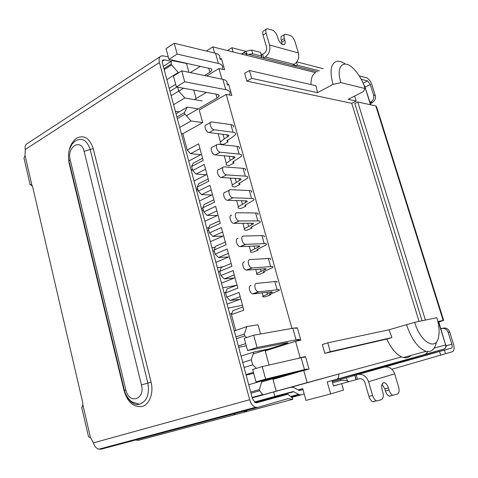 <?xml version="1.0" encoding="UTF-8"?>
<svg xmlns="http://www.w3.org/2000/svg" width="478" height="478" viewBox="0 0 478 478"><rect width="100%" height="100%" fill="white"/><g stroke="black" fill="none" stroke-linecap="round" stroke-linejoin="round"><path stroke-width="0.72" d="M242.967 306.972L232.834 310.676L231.442 314.638L243.828 310.15L239.024 292.446L226.733 297.125L230.079 300.459L240.093 299.27L227.098 304.127M237.034 285.127L227.002 289.023L225.592 292.871L237.853 288.144L233.091 270.608L220.932 275.519L224.278 278.901L234.334 278.035L221.469 283.131M231.161 263.486L221.23 267.572L219.802 271.313L231.938 266.354L227.217 248.984L215.184 254.123L218.53 257.546L228.621 256.991L215.883 262.326M225.335 242.047L215.506 246.319L214.06 249.946L226.076 244.766L221.404 227.558L209.489 232.917L212.835 236.383L222.963 236.144L210.356 241.707M219.569 220.812L209.842 225.258L208.378 228.789L220.268 223.381L215.638 206.335L203.843 211.915L207.189 215.417L217.359 215.488L204.871 221.272M213.857 199.768L204.226 204.399L202.744 207.816L214.514 202.194L209.926 185.309L198.251 191.098L201.602 194.642L211.802 195.012L199.44 201.023M208.193 178.921L198.663 183.725L197.163 187.041L208.814 181.204L204.267 164.474L192.712 170.479L196.058 174.058L206.293 174.727L194.05 180.953M202.582 158.272L193.148 163.237L191.63 166.458L203.168 160.411L198.663 143.836L187.227 150.044L190.573 153.665L200.838 154.621L188.714 161.056M297.985 389.911L302.723 388.614L306.016 400.397L330.633 393.962L327.203 381.934L425.683 354.204L336.207 379.478M291.61 387.096L338.585 374.083C339.081 376.198 338.627 377.835 337.211 379M241.539 54.068L243.481 53.076C245.059 52.843 246.158 53.614 246.773 55.382L315.635 72.638C312.427 74.353 310.897 78.338 311.041 84.594M233.103 51.953L231.902 47.746L245.919 51.337M227.403 50.525L231.902 47.746M132.615 402.219L132.848 403.157M166.864 79.617L178.252 72.489L178.886 72.614M188.918 72.321L186.498 63.49L186.814 63.293M178.252 72.489L171.62 64.96L171.351 63.956C170.939 62.188 171.249 61.076 172.283 60.628L186.498 63.49M171.62 64.96L164.199 69.692M250.687 392.032L259.363 389.576L261.938 380.906L248.733 384.742M296.3 327.974L297.352 327.789L300.859 340.205L295.541 341.262L300.178 357.771L305.472 356.564L309.021 369.135L303.739 370.462L307.163 382.633L263.766 394.607L262.649 394.565L259.674 390.735L259.363 389.576M276.218 391.213L272.974 379.347L303.739 370.462M261.621 381.976L296.103 371.956L256.023 381.874L265.643 379.078L307.133 368.968L278.214 377.429L278.316 377.805M278.059 376.873L261.938 380.906M202.176 100.936L184.819 97.984L178.694 91.119L177.613 87.127M196.088 98.528L193.781 90.085M341.692 383.715L343.521 390.054L330.633 393.962M331.983 380.631L333.525 386.009L338.167 384.659M332.204 380.572L332.485 381.552M427.828 351.563L425.683 354.204M269.054 365.043L265.182 350.9L295.541 341.262M242.746 362.449L251.303 359.767L253.734 352.047L268.767 349M251.303 359.767L252.665 364.804L244.091 367.445M256.375 368.377L252.665 364.804M231.914 313.293L229.769 314.076M225.789 292.339L224.11 292.99M219.862 271.54L218.506 272.096M214.293 250.807L212.949 251.386M208.772 230.265L207.446 230.868M203.305 209.902L201.991 210.529M197.886 189.724L196.578 190.375M192.509 169.726L191.218 170.401M178.694 91.119L171.172 95.684M169.983 91.25L176.92 87.002M175.671 84.307L169.194 88.299M206.281 51.027L212.859 46.88L246.773 55.382M212.859 46.88L214.592 53.04M204.494 75.542L209.866 72.28L211.897 70.296L211.461 68.886L168.943 59.386L166.039 48.642L174.225 43.259L215.548 53.273C219.079 54.217 220.442 55.914 219.641 58.358L221.475 58.77L220.005 59.666M221.923 79.139L218.942 68.539L224.582 69.788L221.475 58.77M226.883 83.943L228.675 84.301L227.193 85.168M291.933 328.422L226.208 94.411L231.818 95.451L228.675 84.301M414.659 322.321C420.389 342.188 435.996 351.312 438.523 337.193C439.652 331.696 439.085 325.201 436.808 317.697L414.659 322.321L389.044 329.796L327.765 342.84L322.315 344.519L324.837 353.326L386.792 339.081C391.118 348.325 396.077 354.27 401.663 356.911L307.163 382.633M246.875 81.129L251.679 78.356L249.42 70.511L244.64 73.313L246.875 81.129L351.742 103.302L419.069 321.395M401.663 356.911L403.498 357.526C406.366 358.177 408.792 357.508 410.775 355.518M245.997 374.549L253.436 372.308M253.734 352.047L241.043 356.104M199.965 148.616L190.573 153.665M191.63 166.458L192.712 170.479M205.546 169.182L196.058 174.058M197.163 187.041L198.251 191.098M211.186 189.933L201.602 194.642M202.744 207.816L203.843 211.915M216.875 210.888L207.189 215.417M208.378 228.789L209.489 232.917M222.617 232.027L212.835 236.383M214.06 249.946L215.184 254.123M228.412 253.37L218.53 257.546M219.802 271.313L220.932 275.519M234.262 274.916L224.278 278.901M225.592 292.871L226.733 297.125M240.171 296.665L230.079 300.459M238.683 347.303L246.29 345.845M231.442 314.638L235.684 330.441M246.152 375.14L253.722 373.354M179.232 111.846L175.354 111.266M181.341 133.571L182.847 133.75L187.227 150.044M173.586 104.682L184.819 97.984M226.208 94.411L199.218 109.958L202.684 122.613L182.847 133.75M234.292 330.919L246.827 326.588L258.03 324.771L260.552 333.973M324.837 353.326L330.31 351.689L391.942 337.558L386.792 339.081M327.765 342.84L330.31 351.689M251.679 78.356L317.506 92.66L333.058 84.397L340.91 82.634L365.138 88.549L363.334 91.597L348.205 99.328L356.17 101.061L351.742 103.302M249.42 70.511L315.934 85.711L317.506 92.66M176.89 116.985L184.49 112.563L187.292 107.12L198.298 108.853M184.49 112.563L184.932 114.206L177.326 118.616M202.684 122.613L191.057 120.994L184.932 114.206M238.349 346.042L245.692 343.616M246.827 326.588L244.354 334.062L235.905 336.93M179.704 127.465L191.057 120.994M187.292 107.12L176.018 113.728M356.17 101.061L354.622 96.048M297.352 327.789L296.36 328.111M246.582 337.57L244.844 335.873L244.354 334.062M389.044 329.796L391.942 337.558M365.138 88.549C362.969 81.852 359.779 75.972 355.566 70.905C344.979 57.742 335.06 64.691 340.91 82.634M244.844 335.873L236.383 338.729M406.485 324.526C411.564 339.41 418.101 348.337 426.089 351.294C431.216 352.346 434.616 349.52 436.3 342.81M345.218 63.962C342.063 61.77 339.266 60.891 336.817 61.309C330.74 63.335 329.491 71.031 333.058 84.397M305.472 356.564L302.915 357.335M218.942 68.539L206.645 75.984M297.89 358.458L300.178 357.771M242.507 305.275L228.161 308.083M258.867 291.819L258.317 291.795C255.031 291.377 253.364 283.442 256.537 283.37L274.826 281.584L277.126 289.793C279.277 289.572 279.941 289.793 279.11 290.463L269.556 294.538L270.56 294.848L265.308 296.778C262.918 297.047 262.165 296.82 263.055 296.103L272.484 292.076L271.671 291.807L253.358 293.886L258.867 291.819L277.126 289.793M251.046 285.474C247.861 285.551 249.504 293.45 252.802 293.862L253.358 293.886M276.834 282.349C277.652 281.65 276.983 281.393 274.826 281.584M236.443 285.354L222.718 287.804M252.282 267.955L251.876 267.937C248.536 267.644 246.708 259.554 249.976 259.59L268.355 258.479L270.632 266.605C272.801 266.473 273.482 266.784 272.681 267.543L263.264 271.928L264.304 272.364L259.112 274.39C256.704 274.575 255.927 274.252 256.782 273.428L266.079 269.102L265.242 268.726L246.833 270.13L252.282 267.955L270.632 266.605M244.545 261.801C241.265 261.777 243.075 269.837 246.421 270.112L246.833 270.13M270.429 259.506C271.217 258.718 270.53 258.371 268.355 258.479M223.226 266.748L217.329 267.698M245.764 244.33L245.501 244.318C242.125 244.168 240.111 235.905 243.481 236.048L261.95 235.606L264.203 243.649C266.383 243.601 267.088 244.001 266.318 244.85L257.039 249.534L258.108 250.096L252.97 252.223C250.55 252.318 249.749 251.9 250.574 250.974L259.733 246.355L258.873 245.877L240.374 246.612L245.764 244.33L264.203 243.649M238.11 238.373C234.734 238.241 236.724 246.463 240.111 246.606L240.374 246.612M264.089 236.897C264.848 236.013 264.137 235.582 261.95 235.606M215.112 247.317L211.981 247.771M239.317 220.95L239.197 220.944C235.779 220.932 233.581 212.501 237.052 212.752L255.611 212.961L257.839 220.926C260.032 220.956 260.761 221.439 260.02 222.384L250.872 227.355L251.972 228.048L246.887 230.265C244.455 230.276 243.637 229.769 244.425 228.741L253.454 223.835L252.569 223.25L233.981 223.34L239.317 220.95L257.839 220.926M231.74 215.184C228.263 214.945 230.438 223.34 233.867 223.34L233.981 223.34M257.809 214.508C258.538 213.535 257.803 213.015 255.611 212.961M208.808 227.743L206.681 228.018M232.929 197.808C229.536 197.892 227.14 189.479 230.611 189.694L249.331 190.537L251.542 198.424C253.746 198.531 254.493 199.105 253.782 200.139L244.766 205.391L245.889 206.203L240.864 208.516C238.42 208.444 237.578 207.846 238.337 206.729L247.24 201.537L246.325 200.85L227.659 200.3L232.929 197.808L251.542 198.424M229.386 190.28L225.359 192.228C221.882 192.025 224.254 200.401 227.659 200.3M251.595 192.335C252.294 191.272 251.542 190.674 249.331 190.537M192.491 169.648L191.051 169.762M214.156 129.771C210.995 129.562 208.468 122.093 211.491 121.902L230.868 124.585L233.007 132.245C235.248 132.579 236.054 133.392 235.427 134.682L231.794 137.622L226.793 140.765L228.006 141.93L223.13 144.511C220.657 144.195 219.749 143.334 220.418 141.936L224.272 138.823L228.944 135.931L227.958 134.951L209.059 132.567L214.156 129.771L233.007 132.245M210.595 122.404L206.412 124.734C203.377 124.943 205.887 132.37 209.059 132.567M233.306 127.106C233.915 125.792 233.103 124.949 230.868 124.585M218.781 133.792L218.344 134.432L218.9 136.463M197.653 188.876L196.213 189.013M220.352 152.219C217.114 152.106 214.628 144.338 217.801 144.266L236.963 146.352L239.125 154.083C241.354 154.352 242.137 155.081 241.486 156.288L232.726 162.102L233.909 163.153L228.986 165.645C226.518 165.406 225.634 164.635 226.333 163.327L230.253 160.363L234.985 157.585L234.023 156.7L215.196 154.92L220.352 152.219L239.125 154.083M216.791 144.804L212.662 147.003C209.478 147.087 211.951 154.818 215.196 154.92M239.341 148.64C239.986 147.403 239.191 146.644 236.963 146.352M224.224 155.774L224.756 157.621M202.863 208.271L201.423 208.432M226.608 174.9C223.298 174.882 220.848 166.798 224.17 166.864L243.117 168.334L245.304 176.143C247.514 176.334 248.285 176.985 247.604 178.103L238.719 183.642L239.872 184.574L234.895 186.982C232.439 186.82 231.579 186.139 232.302 184.92L241.079 179.453L240.141 178.664L221.398 177.499L226.608 174.9L245.304 176.143M223.059 167.431L218.978 169.499C215.644 169.445 218.07 177.493 221.398 177.499M245.441 170.383C246.11 169.23 245.334 168.549 243.117 168.334M229.924 178.031L230.659 178.981M168.943 59.386L177.165 54.074L218.422 63.496C221.941 64.393 223.292 66.03 222.473 68.42L222.073 69.232M174.225 43.259L177.165 54.074M186.336 115.766L217.042 98.026L219.109 96.144L219.157 95.343L217.592 94.447L176.37 86.9L173.436 76.026L181.73 70.834L184.711 81.792L225.783 89.685C229.285 90.444 230.599 91.937 229.727 94.178L229.285 94.979M176.37 86.9L184.711 81.792M226.859 83.997C227.713 81.702 226.387 80.149 222.873 79.336L181.73 70.834M200.503 66.281L190.28 72.602M178.736 91.173L183.6 88.221M206.472 92.409L194.283 99.591M303.894 357.49C305.328 356.905 304.402 356.982 301.116 357.723L262.243 366.596L252.677 369.5L256.023 381.874M262.243 366.596L265.643 379.078M295.751 328.571C297.119 327.8 296.145 327.693 292.841 328.261L253.693 335.186L244.27 338.346L247.568 350.565L257.045 347.5L296.085 339.816C299.383 339.183 300.339 339.213 298.947 339.912L294.084 341.728M257.045 347.5L253.693 335.186M247.568 350.565L286.848 342.762L287.959 342.786L285.468 343.682L285.294 343.067M253.125 353.971L285.468 343.682M246.779 53.906L246.021 51.277L241.45 54.05M246.021 51.277L251.631 50.071L260.498 52.377L261.872 56.219M261.436 54.725L264.149 53.333C266.258 51.767 267.041 49.61 266.491 46.85L263.043 35.085C262.404 32.629 262.697 31.148 263.922 30.634L266.365 29.128M296.844 61.853L323.289 68.742M359.211 75.859L366.584 77.806C368.783 78.739 370.575 81.123 371.968 84.953L375.29 95.522C375.929 98.51 374.997 100.792 372.499 102.364L370.504 103.84M304.217 393.944L301.254 394.804L299.449 394.786L293.755 391.751L254.75 402.368M442.186 328.398L443.273 328.147C446.255 327.621 448.388 328.9 449.679 331.983L453.389 343.772C454.542 348.068 454.261 350.703 452.541 351.677L391.9 369.261M382.663 383.171L384.509 382.693C381.91 382.645 381.127 385.077 382.167 389.988L382.788 392.103C383.744 396.011 383.314 398.485 381.51 399.536L377.763 400.821L376.521 400.803C374.842 400.11 373.539 398.329 372.613 395.461L368.956 396.376L364.935 382.657C363.782 379.681 361.888 378.385 359.241 378.773L356.134 379.61M354.903 375.397L356.146 379.657L333.495 385.907M375.29 95.522L373.599 95.122L370.265 84.522L367.57 80.943L361.225 79.3M319.447 70.858L297.4 65.229L296.521 62.283M294.346 64.249L294.807 65.803L297.4 65.229M294.807 65.803L294.478 65.97M292.321 65.42L294.107 64.387C297.955 61.662 299.377 57.85 298.386 52.95L269.58 44.998C270.602 50.124 269.15 54.133 265.224 57.013L263.354 58.101M282.187 44.364L281.309 40.355L284.338 38.551C283.693 36.113 283.962 34.655 285.145 34.177L290.092 35.402C292.213 36.334 293.851 38.419 295.004 41.676L298.386 52.95M269.58 44.998L266.115 33.209C265.469 30.747 265.762 29.26 266.981 28.752L272.275 30.042C274.515 31.016 276.23 33.173 277.407 36.519L277.945 38.324C279.576 42.536 281.596 44.687 284.01 44.777C285.241 44.293 285.527 42.811 284.87 40.337L281.835 42.142M260.976 57.497L261.98 56.595L261.574 56.081L252.719 53.823L251.631 50.071M248.542 54.355L252.719 53.823M372.613 395.461L368.568 381.701L394.667 373.826C392.581 368.586 389.158 366.333 384.396 367.062L353.063 375.887L354.903 375.391L355.895 379.747M357.998 374.525C362.892 373.79 366.417 376.18 368.568 381.701M394.667 373.826L398.586 386.893C399.53 390.675 399.148 393.065 397.457 394.063L392.826 395.264C391.219 394.613 389.946 392.874 389.02 390.048L385.429 390.95L384.814 388.871L382.03 384.228M387.616 366.961L387.389 366.214L384.659 366.967M387.389 366.214L439.539 351.473L440.662 355.064M439.539 351.473L444.397 350.129L445.52 353.72M440.883 328.75L441.726 328.505C444.713 327.98 446.852 329.264 448.143 332.359L451.859 344.19C452.439 346.347 452.296 347.661 451.435 348.139L444.397 350.129M254.416 402.118L293.241 391.536L274.892 396.405L273.673 391.942L291.126 387.186L293.976 387.652L299.18 390.502L303.022 389.678M293.241 391.536L293.755 391.751M332.592 382.747L340.892 380.494C343.258 380.004 345.445 380.183 347.458 381.026L348.922 381.779M347.458 381.026L346.514 377.769L354.652 375.469M252.247 397.839L273.673 391.942M274.892 396.405L254.362 402.07M443.638 320.314L376.574 106.773L375.798 105.895L443.142 320.409L443.662 320.385L440.316 321.461L438.888 322.387M440.764 328.374L442.485 328.374M373.599 95.122C374.232 98.121 373.3 100.41 370.797 101.987L372.499 102.364M281.309 40.355C280.664 37.929 280.939 36.471 282.122 35.987L284.553 34.53M346.514 377.769L332.282 381.665M368.956 396.376C369.882 399.238 371.185 401.012 372.864 401.699L374.113 401.717M390.353 396.154L389.235 396.148C387.622 395.503 386.355 393.776 385.429 390.95M438.708 321.814L440.178 321.312M370.044 102.37L370.797 101.987M284.338 38.551L284.87 40.337M384.509 382.693C386.164 383.338 387.461 385.095 388.399 387.963L389.02 390.048M425.396 320.075L357.753 101.993L375.798 105.895M443.142 320.409L437.866 321.557M232.212 413.53L235.642 414.498L232.864 413.356M242.454 410.787L245.232 411.952L248.494 409.174M245.232 411.952L235.642 414.498M437.92 321.796L440.19 321.341M32.295 185.751L29.935 184.496L31.835 184.878L32.689 186.976L82.64 402.171L82.861 404.8L81.846 407.913M160.106 56.691L27.634 143.316C25.483 144.38 24.695 146.435 25.268 149.494L25.035 155.595L23.96 158.033L30.048 184.341M88.544 436.814L90.438 437.46L93.449 442.855C94.381 446.273 96.203 448.382 98.916 449.183L101.372 449.129L257.875 407.375L255.503 407.298C252.802 406.234 250.854 403.713 249.659 399.733L159.407 62.522C158.606 59.057 159.216 56.87 161.235 55.95L163.339 55.878L168.292 56.978M106.086 447.707L131.205 440.549M357.753 101.993L354.831 103.475L422.062 320.774M257.875 407.375L287.947 398.658L292.811 399.309L292.685 398.204L287.798 394.213L256.632 402.763L255.479 402.727L252.539 398.939L162.448 63.168C162.048 61.423 162.353 60.33 163.374 59.875L164.402 59.84L162.341 61.172M171.214 61.315L164.402 59.84M215.907 418.238L215.823 417.909M133.864 439.933L138.554 440.292L235.481 414.54M292.811 399.309L245.399 411.905M424.912 354.568L444.415 348.94C445.663 347.972 446.07 346.646 445.639 344.949L438.655 321.634M171.351 63.956L163.936 68.695M364.445 86.506L364.816 86.596L363.979 85.251M370.809 104.819L364.816 86.596L370.498 104.748M438.368 321.7L445.639 344.949L434.173 348.068M443.937 349.077L443.536 349.346M250.998 393.185L259.674 390.735M263.766 394.607L252.235 397.804M270.351 294.107L270.56 294.848M270.871 292.823L270.62 291.927M267.387 294.107L266.897 292.351M264.047 271.444L264.304 272.364M264.185 268.809L264.489 269.909M261.042 271.265L260.438 269.09M257.803 249.008L258.108 250.096M258.174 247.228L257.809 245.919M254.762 248.65L254.045 246.068M251.619 226.787L251.972 228.048M251.918 224.768L251.5 223.256M248.548 226.249L247.718 223.274M245.495 204.781L245.889 206.203M245.728 202.529L245.25 200.82M242.388 204.076L241.456 200.706M227.474 140.03L228.006 141.93M227.504 137.096L226.871 134.814M224.272 138.823L223.023 134.33M233.425 161.403L233.909 163.153M233.521 158.696L232.935 156.599M230.253 160.363L229.105 156.234M239.43 182.99L239.872 184.574M239.592 180.505L239.06 178.599M236.293 182.112L235.248 178.36M215.548 53.273L218.422 63.496M222.873 79.336L225.783 89.685M217.042 98.026L215.96 94.148M209.866 72.28L208.695 68.073M301.116 357.723L304.408 369.422M296.085 339.816L292.841 328.261M301.254 394.804L291.705 397.361M263.695 57.922L262.619 54.241M263.043 35.085L266.115 33.209M260.498 52.377L261.574 56.081M356.212 375.009L357.448 379.251M448.143 332.359L449.679 331.983M298.451 394.368L290.666 396.459M367.57 80.943L363.143 83.238M265.224 57.013L294.107 64.387M298.099 389.97L302.747 388.704M332.234 380.661L451.435 348.139M340.581 379.413L340.892 380.494M370.265 84.522L365.294 87.08M440.316 321.461L438.762 321.802M370.086 102.346L371.788 102.722M446.117 345.773L451.859 344.19M388.399 387.963L384.814 388.871M25.035 155.595L31.835 184.878M82.861 404.8L90.438 437.46M124.113 390.908L69.095 163.064C67.249 152.016 69.764 143.699 76.647 138.112C84.176 134.694 89.703 138.178 93.228 148.568L151.09 382.209C153.814 392.934 149.578 404.388 142.265 406.467C133.804 407.609 127.751 402.428 124.113 390.908L124.513 390.771M93.449 442.855L249.659 399.733M159.407 62.522L25.268 149.494M286.734 394.272L255.545 402.745M93.228 148.568L90.193 149.5C86.877 139.923 81.822 137.138 75.022 141.153L71.903 144.338L69.459 149.309C68.372 153.079 68.211 156.945 68.981 160.907L70.194 159.783C66.621 146.854 81.105 137.801 84.122 151.371L90.193 149.5L147.875 383.111L151.09 382.209M127.375 397.17C132.514 405.535 137.825 404.878 139.295 404.203C146.86 401.58 149.722 394.547 147.875 383.111L141.452 384.91C145.426 399.716 128.952 404.693 125.869 389.94L70.194 159.783M288.3 398.64L284.691 399.602M69.196 161.815L124.435 390.466L125.869 389.94M124.471 390.61L124.435 390.466C125.708 396.567 131.032 401.634 132.185 401.95L139.295 404.203M84.122 151.371L141.452 384.91M245.704 53.638L317.673 71.831M425.731 354.18L444.415 348.94C445.908 347.978 446.416 346.622 445.926 344.871M171.686 61.011L163.315 66.388M365.138 86.733L364.105 85.371M262.649 394.565L252.151 397.481M426.089 351.294L403.498 357.526M258.317 291.795L252.802 293.862M263.055 296.103L262.165 292.889M251.876 267.937L246.421 270.112M266.079 269.102L265.977 268.738M256.782 273.428L255.682 269.455M245.501 244.318L240.111 246.606M259.733 246.355L259.614 245.925M250.574 250.974L249.271 246.26M239.197 220.944L233.867 223.34M253.454 223.835L253.316 223.334M244.425 228.741L242.92 223.298M247.24 201.537L247.078 200.969M238.337 206.729L236.634 200.563M228.944 135.931L228.735 135.178M220.418 141.936L218.344 134.432M234.985 157.585L234.788 156.892M226.333 163.327L224.242 155.774M241.079 179.453L240.906 178.826M232.302 184.92L230.408 178.061M218.757 94.877L219.109 96.144M211.515 68.922L211.897 70.296M291.269 396.979L299.449 394.786M376.521 400.803L372.864 401.699M438.756 321.963L439.599 321.784M392.826 395.264L389.235 396.148M235.284 414.575L232.529 413.44M81.75 407.513L88.538 436.82M30.395 184.4L29.935 184.496M162.801 60.246L163.374 59.875M255.503 407.298L98.916 449.183"/></g></svg>
